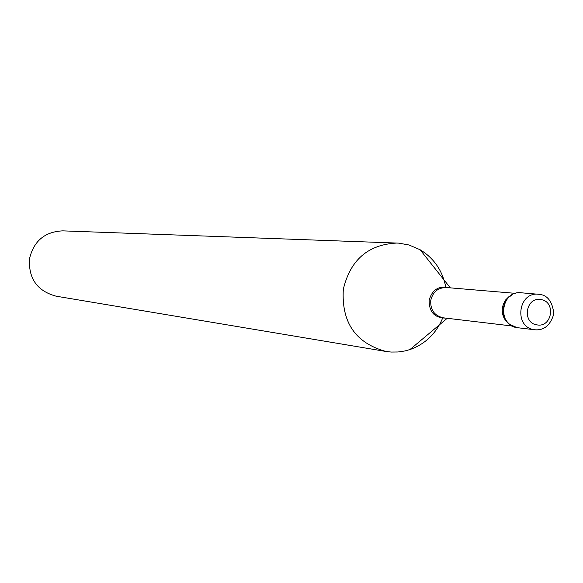 <?xml version="1.0" encoding="UTF-8"?>
<svg xmlns="http://www.w3.org/2000/svg" width="583" height="583" viewBox="0 0 583 583"><rect width="100%" height="100%" fill="white"/><g stroke="black" fill="none" stroke-linecap="round" stroke-linejoin="round"><path stroke-width="0.87" d="M512.639 294.51L508.835 297.199L506.51 299.881L504.747 303.007L503.399 307.635C502.59 314.441 504.659 319.994 509.608 324.308L517.034 327.631C496.687 325.285 500.877 290.188 521.195 292.783L539.822 294.386M442.592 318.201C436.077 333.629 425.196 344.087 409.951 349.56L404.915 350.959L398.051 351.986L391.113 352.052L385.946 351.462L56.121 296.186C37.217 291.055 28.348 278.536 29.522 258.633C33.799 240.932 44.884 231.677 62.76 230.861L398.692 243.133L408.923 244.962L420.095 249.728C433.927 258.16 442.482 270.585 445.755 287.011M385.946 351.462C355.557 343.11 341.346 322.384 343.321 289.285C350.339 259.836 368.216 244.423 396.957 243.045M534.349 329.708C513.674 327.318 517.937 291.595 538.583 294.233L539.931 294.4C547.889 295.537 552.531 302.009 553.85 313.822C550.498 325.168 544.201 330.488 534.968 329.796L534.349 329.708M536.994 324.877C521.654 323.04 525.771 296.485 540.907 299.596C556.204 301.477 552.108 327.923 536.994 324.877M512.187 326.006L443.24 317.815C434.408 315.753 430.254 309.945 430.764 300.391C432.834 291.879 438.015 287.594 446.316 287.521L515.503 293.358M445.645 318.099C434.517 317.924 429.015 311.956 429.154 300.201C432.127 289.751 438.656 285.59 448.735 287.725M509.039 323.827C503.865 319.819 501.664 314.405 502.429 307.598L503.355 304.1L505.65 299.917L508.974 296.609L511.983 294.867M534.968 329.796L517.646 327.719M447.219 318.289L409.951 349.56M450.309 287.856L420.095 249.728"/></g></svg>
